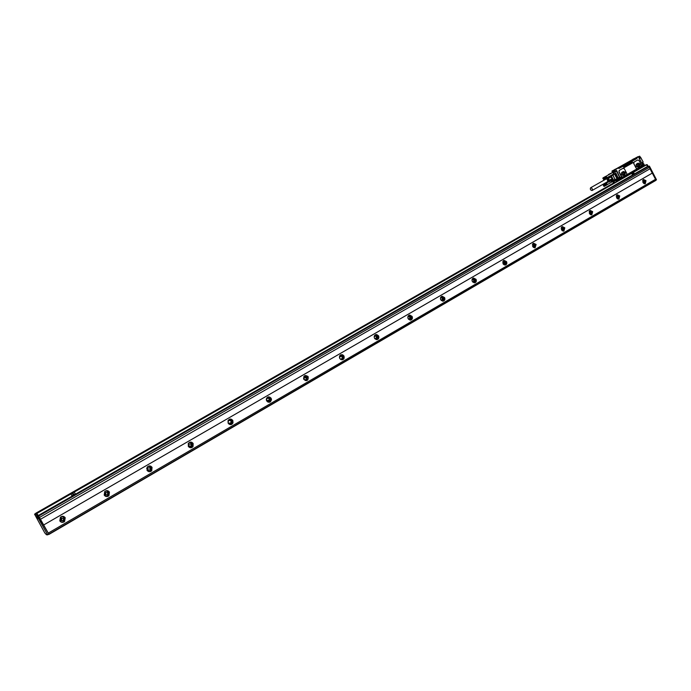 <?xml version="1.0" encoding="UTF-8"?>
<svg xmlns="http://www.w3.org/2000/svg" width="691" height="691" viewBox="0 0 691 691"><rect width="100%" height="100%" fill="white"/><g stroke="black" fill="none" stroke-linecap="round" stroke-linejoin="round"><path stroke-width="1.04" d="M622.418 172.923L623.178 174.452L622.211 175.004M622.444 172.914L621.503 173.441M614.748 173.614L616.916 177.742M621.546 172.767L623.826 171.575L624.975 172.448L625.148 174.106L622.79 175.445L621.555 174.4L621.546 172.767M622.781 175.445L624.085 174.59L623.921 172.94L622.772 172.068L623.826 171.575M623.386 175.428L624.759 174.65C625.77 172.88 625.286 171.852 623.291 171.558L621.926 172.335C620.907 174.106 621.399 175.143 623.394 175.428L624.828 174.624C625.839 172.836 625.346 171.809 623.351 171.532M626.772 173.424L624.379 168.846L623.127 168.25L619.361 170.375L619.093 171.843L621.485 176.438L622.729 177.034L626.504 174.883L626.772 173.424M622.695 177.051L621.313 176.516L618.92 171.929L619.179 170.461L622.988 168.319M637.387 168.664L636.083 168.103L633.716 163.542L636.195 168.051L637.43 168.647L641.041 166.151L641.697 166.471M641.075 166.22L641.153 164.631L639.028 160.537L637.793 159.941L633.906 162.126L633.716 163.542M637.646 160.018L623.066 168.276M637.292 168.708L626.633 174.788M636.489 158.567L632.351 161.089L632.135 162.299L623.999 166.902M622.902 166.436L623.947 166.928L632.066 162.333L632.282 161.124L618.946 168.492M616.432 170.651L615.284 171.221L614.377 170.392L618.203 167.861L612.045 170.988L618.531 167.896L618.937 168.5L618.48 167.87M632.999 159.163L638.484 157.021L638.13 156.607L632.844 159.422M636.782 158.403L636.437 157.729L637.18 158.058M616.355 168.734L633.129 159.276L636.541 157.66L636.886 158.325L636.48 157.703M636.8 158.567L619.05 168.423M614.912 171.109L614.601 170.504L615.206 171.351L616.372 170.694M615.128 171.308L616.614 170.47L619.896 177.293M644.237 165.019L643.848 163.966L644.228 164.838L642.466 165.84L641.188 164.968M639.045 157.954L642.5 164.734L638.925 157.85L640.22 157.125L638.925 157.85L642.5 164.734L643.787 164L642.647 162.748M636.497 158.671L619.179 168.354M612.52 172.249L611.958 171.247L615.465 169.77M614.549 171.048L612.969 171.99M616.45 170.755L619.913 178.105L617.106 179.392M614.29 181.845L613.271 182.286L612.969 181.673L614.584 180.757M639.132 158.118L642.449 164.51M636.437 157.729L618.704 167.749M612.71 172.413L613.591 173.052L612.71 172.413L614.895 171.178M613.228 174.192L613.591 173.052L614.213 174.236L612.762 174.823M615.819 173.018L617.892 177.328L615.551 173.165M615.422 173.242L617.495 177.552L615.145 173.389M615.025 173.476L616.873 177.682M614.351 173.838L616.622 178.019M614.619 173.7L616.657 178.002M621.399 177.837L620.181 177.285L621.615 177.311L621.468 177.967M614.722 182.666L613.504 182.174M616.441 181.742L616.985 180.593L616.407 180.869M636.834 157.341L638.346 156.702M620.129 178.028L620.129 177.371M621.675 177.907L621.226 177.509M35.69 513.499L34.55 514.156L35.638 514.113L37.599 516.937L47.67 534.851L46.452 534.748L44.742 532.839L34.55 514.156L614.472 182.769L613.375 182.251M642.397 166.911L616.916 181.051L642.25 166.376L616.942 180.835L616.536 181.647L641.801 166.833M615.327 180.403L619.767 177.872M611.82 172.836L608.555 174.486L610.602 173.7M615.258 180.437L613.358 180.809L613.444 179.971L615.18 179.66L615.301 180.42L612.969 174.944L614.213 174.236M642.915 165.788L642.077 166.03M612.494 172.266L611.993 171.23M641.067 165.322L642.25 166.376M640.497 157.263L643.114 161.996L642.319 162.463L643.088 164.061M643.096 164.303L642.319 162.463L643.105 162.204M613.038 174.305L614.014 174.123M609.954 176.05L612.623 174.909M609.626 176.231L610.654 176.525L613.565 174.331M605.8 179.124L605.955 178.425M605.877 178.926L605.947 178.736C607.095 177.82 608.037 178.416 608.771 180.541L607.553 181.888M609.436 180.144L612.027 178.675L612.088 179.185L609.497 180.662L608.512 178.373L606.923 177.768M612.027 178.675L611.112 176.905L608.512 178.373M636.204 164.398L638.303 163.197L639.624 164.113L638.553 164.613L637.387 163.715L638.458 163.214M636.178 164.441L636.256 166.03L637.508 167.101L638.726 166.289L638.553 164.613M638.639 164.778L639.711 164.285L639.728 165.944L637.508 167.101M636.195 165.089L637.042 164.605M637.093 164.579L637.828 166.108L636.903 166.635M641.689 166.324L641.231 166.021L641.689 165.762M603.208 185.102L603.675 184.661L604.409 185.283L604.107 186.423L603.208 185.102L604.245 186.112L603.856 186.337M604.236 186.406L606.828 184.938M604.4 186.311L606.879 184.903M604.444 186.268L606.931 184.808M604.487 186.207L612.744 181.457M604.513 186.147L606.992 184.73L604.539 186.078M603.355 184.722L605.834 183.314M603.416 184.687L605.903 183.288M603.476 184.67L605.981 183.27M603.537 184.652L606.05 183.262M603.606 184.652L606.085 183.245L603.675 184.661M603.744 184.678L608.14 182.104M603.822 184.704L606.301 183.296L603.891 184.739M603.969 184.782L606.37 183.331M604.038 184.834L606.448 183.374M604.046 185.024L606.499 183.409M604.107 184.894L606.534 183.435M604.176 184.963L606.586 183.486M604.167 185.162L606.715 183.625M604.305 185.11L606.715 183.599M604.219 185.231L606.776 183.702M604.357 185.197L606.776 183.668M604.262 185.309L606.836 183.789M604.409 185.283L606.828 183.746M604.305 185.387L606.879 183.875M604.452 185.378L606.871 183.823M604.34 185.473L606.923 183.961M604.487 185.464L606.914 183.901M604.366 185.551L606.966 184.056M604.513 185.559L607.018 184.238L604.556 186M604.392 185.637L607 184.151L604.539 185.654M604.556 185.741L607.018 184.229M604.565 185.827L607.035 184.419M604.556 185.914L607.035 184.506M602.854 178.494L602.923 178.062M602.906 178.243L603.58 179.461L602.932 178.01L604.064 178.33L603.874 179.565M604.003 179.53L606.491 178.123M604.055 179.496L606.551 178.071M604.107 179.461L606.603 178.019M604.15 179.41L606.646 177.958M604.184 179.349L606.672 177.941L604.219 179.289M605.618 176.43L603.062 177.863M603.174 177.803L605.687 176.412M603.234 177.794L605.765 176.404M603.303 177.794L612.649 172.543L613.314 172.724L613.478 174.054L606.707 177.82M603.373 177.794L605.86 176.386L603.45 177.812M603.519 177.837L605.938 176.404M603.597 177.872L606.007 176.43M603.675 177.915L606.249 176.568L603.744 177.967M603.753 178.166L606.37 176.68L603.813 178.028M603.882 178.097L606.309 176.62M603.813 178.226L606.37 176.689L603.943 178.174M603.865 178.295L606.43 176.766M604.003 178.252L606.43 176.741M603.917 178.364L606.491 176.844M604.064 178.33L606.491 176.81M603.969 178.442L606.551 176.922M604.107 178.425L606.733 177.38L604.245 179.219M604.012 178.528L606.629 177.043L604.15 178.511M604.046 178.606L606.663 177.121L604.193 178.606M604.072 178.693L606.698 177.207L604.219 178.693M604.098 178.779L606.715 177.293L604.245 178.788M604.262 178.883L606.733 177.371M604.262 178.969L606.75 177.561M604.262 179.055L606.75 177.647M604.254 179.142L606.741 177.734M603.718 178.943L603.424 178.399M604.012 185.793L603.727 185.266M590.632 187.771L590.58 187.797C589.976 189.213 590.451 190.129 592.014 190.526L592.075 190.5C592.671 189.075 592.196 188.168 590.632 187.771M603.476 179.159L603.113 178.477L603.727 179.012M603.77 186.009L603.416 185.335L604.02 185.87M607.665 181.621L607.389 179.219L606.162 178.969M607.277 181.845L607.553 181.854C608.512 181.344 608.477 180.42 607.449 179.081L605.774 179.185M618.782 167.55L618.29 167.801L618.782 167.55M605.834 179.047L606.266 178.459L607.709 178.839L608.123 181.811L607.424 181.863M633.561 159.232L631.859 160.122L633.561 159.232M608.227 181.742L607.812 178.779L606.309 178.442M607.346 181.854L608.961 182.001L609.497 180.662M611.25 181.457L613.358 180.809L612.071 179.245L611.552 180.524L608.961 182.001M638.069 167.058L639.417 166.289C640.41 164.536 639.918 163.517 637.957 163.223L636.618 163.983C635.625 165.745 636.109 166.764 638.078 167.058L639.486 166.263C640.471 164.493 639.987 163.473 638.018 163.197M612.053 178.839L610.974 176.775M610.654 176.525L611.112 176.905M610.714 176.542L608.123 178.019M633.664 159.155L631.781 160.165L633.647 159.18M639.806 156.278L640.22 157.125L639.59 156.166L638.449 156.788L639.59 156.166L640.229 157.004M638.467 156.805L639.78 156.287L638.467 156.805M634.088 162.04L633.828 163.491M652.304 173.096L655.526 179.297L48.258 533.098L43.663 524.979L652.304 173.096L43.663 524.979L40.458 519.295L650.05 168.751L649.324 167.352M652.261 173.113L650.006 168.777M48.258 533.098L48.975 534.402L655.958 180.334L655.526 179.297M655.958 180.334L48.664 534.273M646.405 164.683L36.537 513.24L645.826 164.942L646.603 164.795L647.467 166.462L648.003 166.142L647.217 164.648L646.569 164.743M648.59 166.16L38.497 515.849L39.447 517.464L649.35 167.343L648.59 166.16L647.467 166.462L634.407 173.942M39.439 517.464L40.475 519.295M38.497 515.849L36.848 513.456L646.603 164.795M614.377 182.588L36.122 513.482M36.623 513.465L48.724 533.97L47.67 534.851L48.811 534.186M65.213 517.749L64.591 521.463C62.743 522.802 61.145 522.612 59.797 520.893L60.471 517.144C62.32 515.849 63.9 516.056 65.213 517.749M109.428 492.096L108.953 495.611C107.157 497.019 105.576 496.855 104.211 495.119L104.738 491.551C106.535 490.195 108.098 490.377 109.428 492.096M152.046 467.358L151.744 470.64C150.016 472.178 148.435 472.057 147.019 470.277L147.382 466.926C149.109 465.466 150.664 465.613 152.046 467.358M193.152 443.501L193.057 446.464C191.416 448.209 189.835 448.165 188.298 446.326L188.453 443.277C190.111 441.618 191.675 441.696 193.152 443.501M232.832 420.482L232.997 422.892C231.52 425.06 229.904 425.155 228.142 423.203L228.03 420.655C229.55 418.616 231.148 418.556 232.832 420.482M271.14 398.249L271.494 399.605C270.535 402.585 268.903 403.008 266.614 400.875L266.268 399.312C267.348 396.496 268.972 396.133 271.14 398.249M308.169 376.759C308.402 380.577 306.959 381.449 303.841 379.385L303.79 379.299C303.479 375.602 304.886 374.669 307.996 376.483L308.169 376.759M343.971 355.986C344.602 358.819 343.574 360.011 340.888 359.57L339.73 358.439C339.074 355.701 340.058 354.483 342.667 354.777L343.971 355.986M378.599 335.886C379.299 338.184 378.556 339.428 376.37 339.627L374.505 338.262C373.805 336.033 374.505 334.781 376.621 334.504L378.599 335.886M412.121 316.435C412.812 318.447 412.233 319.674 410.376 320.106L408.156 318.732C407.465 316.763 408.027 315.537 409.823 315.053L412.121 316.435M444.589 297.588C445.263 299.436 444.771 300.637 443.13 301.172L440.746 299.816C440.072 298.002 440.538 296.81 442.145 296.249L444.589 297.588M476.039 279.337C476.695 281.073 476.28 282.23 474.777 282.818L472.316 281.496C471.668 279.786 472.074 278.628 473.534 278.024L476.039 279.337M506.538 261.639C507.177 263.297 506.805 264.42 505.415 265.024L502.927 263.737L504.015 260.352L506.538 261.639M536.112 244.476L535.102 247.775L532.614 246.506L533.59 243.215L536.112 244.476M564.806 227.823L563.891 231.044L561.412 229.792L562.31 226.579L564.806 227.823M592.671 211.653L591.824 214.806L589.371 213.571L590.192 210.427L592.671 211.653M619.723 195.95L618.946 199.034L616.519 197.816L617.288 194.732L619.723 195.95M646.016 180.696L645.282 183.711L642.898 182.502L643.606 179.496L646.016 180.696M655.552 179.289L48.266 533.098M655.889 179.945L656.398 179.841M656.424 179.634L649.41 166.125L648.754 166.211M642.302 166.566L643.977 166.004M643.14 166.315L644.625 165.633M633.517 172.284L631.686 173.329L632.55 175.013L634.39 173.959L633.535 172.275M631.686 173.329L632.541 175.013M71.018 493.918L74.136 492.139L75.449 493.944L72.227 496.069L70.974 493.944L72.123 496.103M62.242 522.361L64.418 521.455L65.032 517.758L62.501 516.289M106.915 496.579L108.737 495.637L109.213 492.122L106.431 490.67M149.852 471.703L151.493 470.692L151.795 467.41L148.902 465.993M191.182 447.725L192.772 446.524L192.867 443.57L189.939 442.188M231.027 424.576L232.677 422.978L232.513 420.569L229.593 419.204M269.481 402.231L271.157 399.709L270.803 398.353L267.909 396.997M306.614 380.646C308.082 379.8 308.48 378.547 307.797 376.88L304.947 375.541M342.511 359.778L343.574 356.124L342.278 354.915L340.775 354.794M377.226 339.583L378.184 336.033L375.446 334.72M410.817 320.054L411.689 316.599L409.012 315.286M443.346 301.129L444.132 297.769L441.523 296.465M474.855 282.8L475.572 279.527L473.024 278.223M505.397 265.033L506.054 261.837L503.566 260.542M535.015 247.801L535.611 244.683L533.193 243.396M563.761 231.079L564.297 228.039L561.938 226.752M591.651 214.849L592.144 211.878L589.846 210.6M618.747 199.086L619.188 196.184L616.951 194.914M645.066 183.78L645.463 180.938L643.286 179.669M643.114 166.496L642.354 166.825M37.685 518.837L36.787 517.153L37.685 518.837M35.699 513.283L614.342 182.545L35.647 513.534M64.807 517.887C63.607 516.324 62.155 516.142 60.462 517.326L59.849 520.764C61.076 522.336 62.544 522.508 64.237 521.282L64.807 517.887M108.997 492.242C107.77 490.67 106.345 490.506 104.695 491.75L104.211 495.015C105.464 496.613 106.915 496.76 108.556 495.473L108.997 492.242M146.976 470.208C148.28 471.823 149.722 471.936 151.303 470.536L151.588 467.531C150.318 465.933 148.893 465.794 147.313 467.133L146.673 468.507M188.833 447.008L192.582 446.403L192.668 443.691C191.312 442.033 189.878 441.964 188.358 443.484L188.133 443.881M229.075 424.205L232.47 422.901L232.323 420.681C230.949 419.022 229.542 418.971 228.09 420.525M267.832 402.032C269.628 402.361 270.665 401.583 270.932 399.718L270.613 398.457C269.386 396.893 268.056 396.764 266.64 398.085M305.197 380.542C307.46 380.482 308.264 379.299 307.616 376.984L307.469 376.742C306.312 375.463 305.111 375.377 303.867 376.465M341.276 359.735C343.341 359.536 344.049 358.361 343.401 356.219L342.218 355.122L339.842 355.589M376.137 339.583C378.037 339.29 378.659 338.141 378.012 336.137L376.206 334.876L374.626 335.42M409.858 320.063L409.927 320.063C411.62 319.657 412.156 318.534 411.525 316.694L409.426 315.433L408.286 315.908M442.482 301.155L442.637 301.138C444.149 300.645 444.589 299.548 443.976 297.856L441.739 296.629L440.875 297.026M474.078 282.826L475.417 279.613L473.128 278.413L472.445 278.732M505.898 261.924L503.048 261.008L505.086 262.252L504.672 265.059L505.898 261.924M534.385 247.827L535.465 244.769L532.718 243.819M563.174 231.114L564.15 228.116L561.515 227.149M591.125 214.875L592.006 211.956L589.458 210.971M618.255 199.112L619.05 196.261L616.597 195.259M644.608 183.797L645.334 181.016L642.958 179.988M270.406 401.817L269.974 402.067M232.046 424.136L231.597 424.395M192.323 447.241L191.865 447.509M151.165 471.184L150.69 471.461M108.496 496.008L108.003 496.293M64.228 521.765L63.71 522.059M61.128 520.893L61.948 518.431L61.257 517.766M105.352 495.179L105.758 493.028L105.118 492.398M147.891 470.338L147.503 467.988M188.859 446.3L188.453 444.512M228.315 422.901L228.108 422.089M72.745 493.227L73.03 495.266M632.662 173.044L633.034 174.477L632.688 173.035M62.026 522.102L63.943 521.282L64.513 517.887L62.259 516.548M106.613 496.354L108.193 495.507L108.634 492.286L106.172 490.955M149.481 471.521L150.88 470.614L151.165 467.608L148.617 466.304M190.759 447.569L192.107 446.516L192.193 443.803L189.619 442.516M230.552 424.455L231.943 423.039L231.796 420.828L229.239 419.549M268.954 402.136L270.362 399.89L270.043 398.638L267.529 397.368M306.053 380.577L307.003 377.191L304.541 375.93M341.915 359.726L342.745 356.452L340.343 355.2M376.595 339.557L377.329 336.387L374.988 335.144M410.152 320.037L410.8 316.962L408.528 315.727M442.655 301.138L443.225 298.149L441.013 296.923L441.739 296.629M474.138 282.826L474.639 279.924L472.497 278.698M534.298 247.819L534.627 245.115L532.666 243.897M563.035 231.088L563.295 228.479L561.429 227.27M590.926 214.849L591.125 212.336L589.345 211.126M618.013 199.068L618.151 196.659L616.467 195.458M644.332 183.746L644.409 181.413L642.811 180.23M60.462 520.237L60.843 518.06L63.615 518.414L63.244 520.573L60.462 520.237M104.73 494.557L105.032 492.484L107.77 492.795L107.485 494.842L104.73 494.557M147.399 469.794L147.606 467.85L150.327 468.092L150.146 470.018L147.399 469.794M188.565 445.911L188.643 444.149L191.39 444.27L191.329 446.006L188.565 445.911M228.289 422.866L228.22 421.398C229.092 420.197 230.025 420.154 231.019 421.277L231.105 422.702C230.241 423.946 229.3 423.998 228.289 422.866M266.657 400.599L266.45 399.718C267.072 398.059 268.013 397.843 269.291 399.07L269.499 399.89C268.92 401.601 267.978 401.842 266.657 400.599M303.729 379.091C303.556 376.923 304.385 376.379 306.191 377.467L306.277 377.606C306.424 379.817 305.586 380.335 303.772 379.16L303.729 379.091M339.393 357.273L341.311 356.167L342.045 356.858C342.416 358.499 341.829 359.199 340.266 358.957L339.886 358.689M374.159 336.828L375.507 335.981L376.647 336.785L375.368 338.961L374.876 338.797M407.828 317.169L408.813 316.547L410.143 317.35L408.675 319.423M440.426 298.192L441.169 297.743L442.585 298.521L441.359 300.602M472.005 279.838L472.566 279.518L474.017 280.287L473.007 282.334M502.616 262.07L504.49 262.606L503.653 264.61M532.303 244.856L534.048 245.452L533.357 247.404M561.109 228.16L562.733 228.807L562.172 230.699M589.138 211.938L590.572 212.655L590.131 214.469M616.217 196.253L617.616 196.961L617.27 198.714M642.587 180.99L643.891 181.716L643.632 183.391M72.926 495.179L74.248 494.428L72.693 493.253L72.918 495.188M633.051 174.469L633.733 173.959L632.714 172.957M623.178 174.452L622.125 174.944M624.016 174.737L625.079 174.253M624.085 174.59L625.148 174.106M624.008 173.113L625.061 172.62M623.921 172.94L624.975 172.448M621.615 177.311L620.173 177.319M621.77 177.863L641.032 166.566M643.882 164.043L644.237 164.812M616.294 181.828L616.389 180.878M642.423 166.065L641.904 165.702M614.351 170.409L615.534 169.641M614.334 170.634L615.085 171.264M619.801 177.026L615.18 179.66L612.77 175.048L611.146 175.713M616.7 171.074L613.504 172.88M613.997 181.759L613.038 182.199L612.969 181.673L614.575 180.757M616.985 180.593L616.001 181.258M644.098 165.425L642.673 166.056M610.749 173.622L610.231 173.916M616.044 180.826L616.752 179.936L612.926 181.914M614.714 182.597L614.368 182.009L614.679 182.614L615.828 182.096M615.197 180.472L619.723 177.898M608.149 175.091L608.434 174.607M610.784 180.964L613.444 179.971L611.302 175.851L610.913 176.058M644.09 165.244L642.656 166.263M617.089 180.541L620.397 178.649L616.856 180.455L620.414 178.433L620.077 178.045L612.969 181.673M642.647 166.272L644.09 165.114M615.085 180.498L611.63 181.586M613.038 181.422L610.74 180.99M642.284 166.488L643.356 165.909M642.5 162.558L643.148 161.988L640.877 157.747L643.096 162.014M611.846 178.321L611.293 177.259M638.726 166.289L639.797 165.797M638.657 166.436L639.728 165.944M637.828 166.108L636.826 166.574M621.218 178.019L620.501 177.449L621.218 178.019M641.904 166.211L641.196 165.641L641.904 166.211M621.01 178.287L620.527 177.267L621.226 178.088M641.922 166.237L641.093 165.615L641.913 166.272M612.062 178.477L611.285 176.982M642.293 165.503L640.998 165.296M640.894 157.721L640.168 157.038M640.281 157.116L640.877 157.747L639.451 158.55M613.064 182.174L614.204 181.854M642.958 163.698L642.31 164.061M655.984 180.126L48.88 534.186M648.875 166.427L649.41 166.125M646.681 164.95L647.217 164.648M38.083 515.633L72.192 496.086M75.379 494.264L632.55 175.013M38.238 515.849L647.674 166.574M38.653 516.065L648.789 166.272M35.638 514.113L36.787 513.456M35.794 514.329L36.943 513.672M36.899 516.289L38.048 515.633M37.21 516.73L38.359 516.073M37.444 516.721L38.592 516.065M37.599 516.937L38.748 516.281M47.584 534.635L48.724 533.97M642.872 166.306L642.259 166.652M639.071 157.85L640.212 157.211M617.063 180.558L620.397 178.649L620.328 178.131M614.429 169.641L618.212 167.853M607.717 181.595L592.092 190.483M606.24 178.917L590.58 187.797M621.244 178.071L620.596 177.242M641.283 165.434L641.922 166.255L641.084 166.281M642.5 162.661L643.01 163.655M643.019 163.663L643.14 164.277M642.906 165.788L642.44 166.056M36.528 513.24L645.826 164.942M409.392 315.226L409.823 315.053M441.696 296.422L442.145 296.249M473.067 278.214L473.534 278.024M192.107 446.516L192.582 446.403M231.943 423.039L232.47 422.901M270.362 399.89L270.932 399.718M306.856 376.94L307.469 376.742M341.57 355.355L342.218 355.122M375.524 335.126L376.206 334.876M408.701 315.709L409.426 315.433M472.618 278.611L473.128 278.413M63.244 520.573L61.585 520.573M107.485 494.842L105.473 495.067M150.146 470.018L147.995 470.407M191.329 446.006L189.135 446.516M231.105 422.702L228.704 423.358M269.499 399.89L266.735 400.728M306.191 377.467L303.53 378.348M341.311 356.167L339.549 356.781M375.507 335.981L374.453 336.37M408.813 316.547L408.139 316.806M441.169 297.743L440.711 297.925"/></g></svg>
